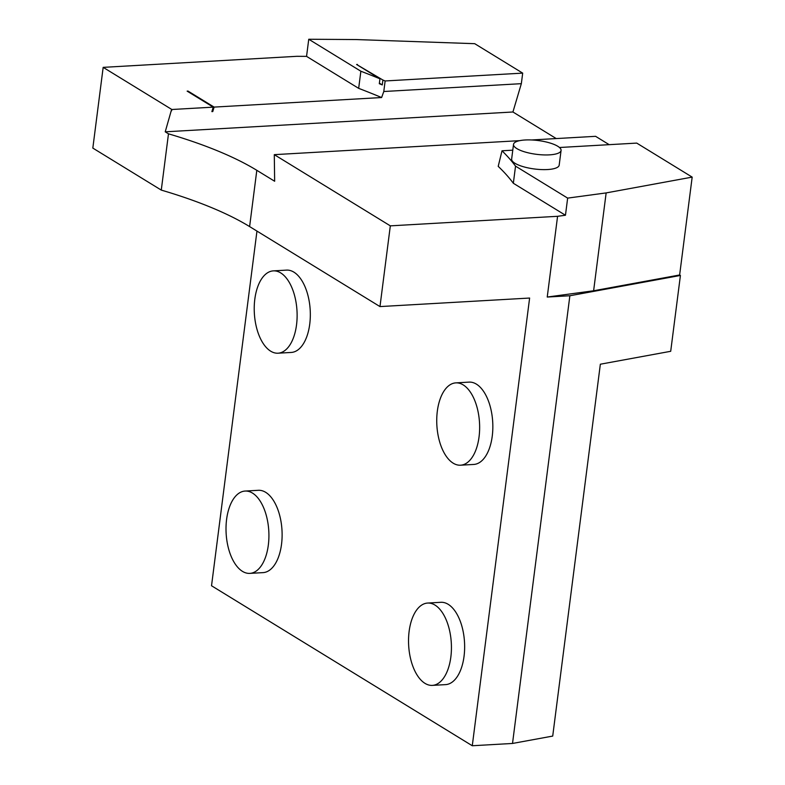 <?xml version="1.0" encoding="UTF-8"?>
<svg xmlns="http://www.w3.org/2000/svg" width="785" height="785" viewBox="0 0 785 785"><rect width="100%" height="100%" fill="white"/><g stroke="black" fill="none" stroke-linecap="round" stroke-linejoin="round"><path stroke-width="1.18" d="M379.94 78.804L379.312 83.701A515.402 149.336 7.3 0 1 382.275 84.927L382.903 80.031L356.596 64.478L379.94 78.804A515.402 149.336 7.3 0 0 360.864 71.229L358.666 88.352L306.552 56.373L308.75 39.25L360.864 71.229M357.401 64.978L357.469 64.429M382.275 84.927L379.381 83.151M561.069 150.465L559.185 165.144A23.962 6.947 -172.7 0 1 534.526 168.991A23.962 6.947 -172.7 0 1 511.643 159.061L513.518 144.381A23.962 6.947 -172.7 0 1 525.165 139.985A23.962 6.947 -172.7 0 1 549.451 142.841A23.962 6.947 -172.7 0 1 561.069 150.465A23.962 6.947 -172.7 0 1 536.41 154.311A23.962 6.947 -172.7 0 1 513.518 144.381M559.489 147.501L636.733 143.096L692.174 177.116L606.148 192.914L567.653 198.114L515.539 166.145A515.402 149.336 7.3 0 0 502.007 150.789L512.782 150.17M358.666 88.352A515.402 149.336 7.3 0 1 381.618 97.536L383.786 91.511L385.141 80.963A515.402 149.336 7.3 0 0 382.903 80.031M385.141 80.963L522.692 73.123L474.719 43.685L356.233 39.554L308.75 39.25M381.618 97.536L214.099 107.094L188.027 91.089L187.144 91.138L213.226 107.143L172.062 109.488A257.696 74.663 7.3 0 0 171.621 109.36L103.169 67.363L92.826 148.09L161.278 190.098A257.696 74.663 -172.7 0 1 249.61 226.58L379.979 306.582L529.62 298.045L472.276 745.75L211.528 585.757L256.96 231.094M171.621 109.36L165.223 131.821L168.481 133.823L161.278 190.098M103.169 67.363L296.828 56.314L306.552 56.373M593.617 290.774L679.633 274.976L680.418 275.457L569.871 295.749L547.233 297.044L593.617 290.774L606.148 192.914M692.174 177.116L679.633 274.976M567.653 198.114L565.455 215.247L557.576 216.307L547.233 297.044M168.481 133.823A257.696 74.663 -172.7 0 1 256.813 170.316L274.652 181.256L274.289 154.655L519.699 140.652M557.576 216.307L390.322 225.854L379.979 306.582M390.322 225.854L274.289 154.655M172.062 109.488L171.415 110.979M680.418 275.457L670.704 351.297L600.348 364.211L552.718 736.075L512.517 743.454L472.276 745.75M432.329 685.384L445.537 684.628A41.232 21.362 -93.3 0 0 464.602 649.342A41.232 21.362 -93.3 0 0 448.206 604.322A41.232 21.362 -93.3 0 0 440.846 602.301L427.639 603.057A41.232 21.362 -93.3 0 0 408.661 645.437A41.232 21.362 -93.3 0 0 432.329 685.384A41.232 21.362 -93.3 0 0 451.395 650.098A41.232 21.362 -93.3 0 0 434.998 605.078A41.232 21.362 -93.3 0 0 427.639 603.057M278.018 353.201L291.225 352.445A41.232 21.362 -93.3 0 0 310.291 317.16A41.232 21.362 -93.3 0 0 293.894 272.14A41.232 21.362 -93.3 0 0 286.525 270.118L273.327 270.874A41.232 21.362 -93.3 0 0 254.35 313.254A41.232 21.362 -93.3 0 0 278.018 353.201A41.232 21.362 -93.3 0 0 297.083 317.915A41.232 21.362 -93.3 0 0 280.687 272.895A41.232 21.362 -93.3 0 0 273.327 270.874M460.54 465.201L473.748 464.445A41.232 21.362 -93.3 0 0 492.803 429.159A41.232 21.362 -93.3 0 0 476.407 384.14A41.232 21.362 -93.3 0 0 469.047 382.118L455.84 382.874A41.232 21.362 -93.3 0 0 436.862 425.254A41.232 21.362 -93.3 0 0 460.54 465.201A41.232 21.362 -93.3 0 0 479.606 429.915A41.232 21.362 -93.3 0 0 463.209 384.895A41.232 21.362 -93.3 0 0 455.84 382.874M249.816 573.384L263.014 572.628A41.232 21.362 -93.3 0 0 282.08 537.342A41.232 21.362 -93.3 0 0 265.683 492.323A41.232 21.362 -93.3 0 0 258.324 490.301L245.116 491.057A41.232 21.362 -93.3 0 0 226.139 533.437A41.232 21.362 -93.3 0 0 249.816 573.384A41.232 21.362 -93.3 0 0 268.882 538.098A41.232 21.362 -93.3 0 0 252.485 493.078A41.232 21.362 -93.3 0 0 245.116 491.057M512.517 743.454L569.871 295.749M522.692 73.123L521.338 83.671L512.929 111.99L556.241 138.572M531.7 139.965L595.589 136.325L609.189 144.675M515.539 166.145L513.341 183.268L565.455 215.247M513.341 183.268A515.402 149.336 7.3 0 0 498.21 166.361L502.007 150.789M213.226 107.143L211.891 111.607L212.774 111.558L214.099 107.094M165.223 131.821L512.929 111.99M383.786 91.511L521.338 83.671M187.958 91.639L188.027 91.089M212.774 111.558L212.048 111.107M256.813 170.316L249.61 226.58"/></g></svg>
